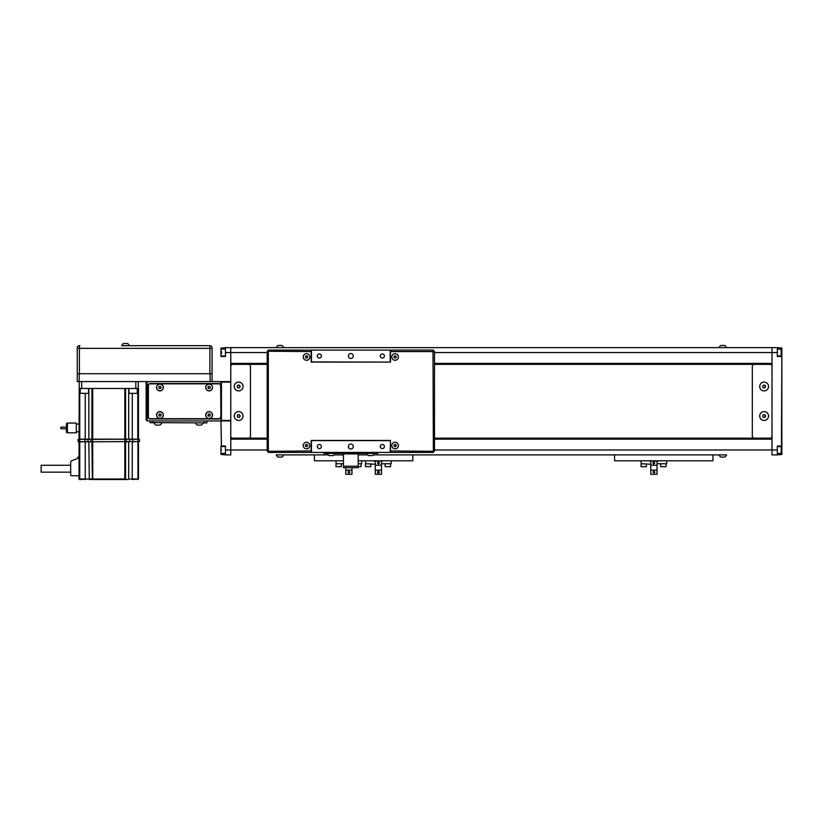 <?xml version="1.0" encoding="UTF-8"?>
<svg xmlns="http://www.w3.org/2000/svg" width="823" height="823" viewBox="0 0 823 823"><rect width="100%" height="100%" fill="white"/><g stroke="black" fill="none" stroke-linecap="round" stroke-linejoin="round"><path stroke-width="1.23" d="M772.005 347.635L777.324 347.635L777.324 352.553L772.005 352.553L772.005 347.635L230.779 347.635L230.779 363.673L267.187 363.673M434.482 352.553L772.005 352.553L772.005 363.375L434.482 363.375M267.187 363.375L230.779 363.375L230.779 381.584L230.779 364.363L267.187 364.363M434.482 438.854L772.005 438.854L772.005 363.375L434.482 363.673M434.482 438.165L772.005 438.165L772.005 364.363L434.482 364.363M267.187 438.854L230.779 438.854L230.779 454.893L225.461 454.893L225.461 446.045L221.428 446.045L220.934 420.45L230.779 420.45L230.779 382.078L221.428 382.078L221.428 420.944L230.779 420.944L230.779 438.165L267.187 438.165M781.459 446.045L781.85 356.493L781.85 446.045L777.324 446.045L777.324 454.893L772.005 454.893L772.005 439.153L434.482 439.153M267.187 439.153L230.779 439.153L230.779 420.944M723.633 454.893L373.364 454.893M367.665 454.893L358.211 454.893M343.448 454.893L333.994 454.893M328.305 454.893L276.24 454.893A3.94 3.94 0 0 0 278.009 457.063L281.795 457.063M724.775 457.063L724.775 457.063A3.94 3.94 0 0 0 726.544 454.893L412.827 454.893L412.827 460.798L358.211 460.798M343.448 460.798L314.427 460.798L314.427 454.893L276.24 454.893M221.428 446.045L220.934 417.014A1.965 1.965 0 0 1 218.969 418.979L150.084 418.979A1.965 1.965 0 0 1 148.119 417.014L148.119 385.524A1.965 1.965 0 0 1 150.084 383.549L218.969 383.549A1.965 1.965 0 0 1 220.934 385.524L220.934 382.078M221.428 356.493L225.461 356.493L225.461 347.635L230.779 347.635M225.461 347.635L220.934 348.129L220.934 356.493M221.428 381.584L230.779 381.584M225.461 454.893L220.934 454.409L220.934 446.045M146.144 419.967L146.144 382.572L147.132 381.584L147.132 420.944L146.144 419.967M220.934 381.584L210.112 381.584L210.112 373.714L79.234 373.714L79.234 381.584L77.269 381.584L77.269 373.714L79.234 373.714M147.132 420.944L220.934 420.944M209.124 418.454A3.415 3.415 0 0 0 212.54 415.039A3.415 3.415 0 0 0 209.124 411.623A3.415 3.415 0 0 0 205.709 415.039A3.415 3.415 0 0 0 209.124 418.454M159.929 418.454A3.415 3.415 0 0 0 163.345 415.039A3.415 3.415 0 0 0 159.929 411.623A3.415 3.415 0 0 0 156.514 415.039A3.415 3.415 0 0 0 159.929 418.454M159.929 390.904A3.415 3.415 0 0 0 163.345 387.489A3.415 3.415 0 0 0 159.929 384.074A3.415 3.415 0 0 0 156.514 387.489A3.415 3.415 0 0 0 159.929 390.904M209.124 390.904A3.415 3.415 0 0 0 212.54 387.489A3.415 3.415 0 0 0 209.124 384.074A3.415 3.415 0 0 0 205.709 387.489A3.415 3.415 0 0 0 209.124 390.904M220.646 385.524L220.934 417.014L220.646 385.524A1.677 1.677 0 0 0 218.969 383.847L150.084 383.847A1.677 1.677 0 0 0 148.407 385.524L148.407 417.014A1.677 1.677 0 0 0 150.084 418.681L218.969 418.681A1.677 1.677 0 0 0 220.646 417.014M210.225 414.73L209.402 413.938L208.312 414.257L208.034 415.358L208.857 416.14L209.947 415.831L210.225 414.73A1.132 1.132 0 0 1 209.947 415.831L210.225 414.73L209.402 413.938L208.312 414.257L208.034 415.358L208.857 416.14L209.947 415.831L210.225 414.73A1.132 1.132 0 0 0 208.312 414.257A1.132 1.132 0 0 0 208.857 416.14A1.132 1.132 0 0 0 209.947 415.831A1.132 1.132 0 0 1 209.762 415.985L208.631 416.057A1.132 1.132 0 0 0 208.857 416.14M208.322 418.249A3.302 3.302 0 0 0 212.334 415.852A3.302 3.302 0 0 0 209.937 411.839A3.302 3.302 0 0 0 205.925 414.236A3.302 3.302 0 0 0 208.322 418.249M208.497 386.543L209.628 386.471L208.497 386.543A1.132 1.132 0 0 0 208.312 386.697L208.034 387.798A1.132 1.132 0 0 1 208.312 386.697L208.034 387.798L208.857 388.59L209.947 388.281L210.225 387.18L209.402 386.388A1.132 1.132 0 0 0 208.497 386.543L207.993 387.561M209.947 388.281L210.225 387.18A1.132 1.132 0 0 1 208.857 388.59A1.132 1.132 0 0 1 208.034 387.798L208.857 388.59L209.947 388.281L210.225 387.18L209.402 386.388L208.312 386.697A1.132 1.132 0 0 1 209.402 386.388L208.312 386.697M209.402 386.388A1.132 1.132 0 0 1 210.225 387.18M208.322 390.699A3.302 3.302 0 0 0 212.334 388.291A3.302 3.302 0 0 0 209.937 384.279A3.302 3.302 0 0 0 205.925 386.687A3.302 3.302 0 0 0 208.322 390.699M161.02 387.18L160.197 386.388L159.106 386.697A1.132 1.132 0 0 1 161.02 387.18A1.132 1.132 0 0 1 160.742 388.281L161.02 387.18L160.197 386.388L159.106 386.697L158.829 387.798A1.132 1.132 0 0 1 159.106 386.697L158.829 387.798L159.652 388.59L160.742 388.281A1.132 1.132 0 0 1 158.829 387.798L159.652 388.59L160.742 388.281L161.02 387.18M159.117 390.699A3.302 3.302 0 0 0 163.129 388.291A3.302 3.302 0 0 0 160.732 384.279A3.302 3.302 0 0 0 156.72 386.687A3.302 3.302 0 0 0 159.117 390.699M161.02 414.73L160.197 413.938L159.106 414.257A1.132 1.132 0 0 1 161.02 414.73A1.132 1.132 0 0 1 160.742 415.831L161.02 414.73L160.197 413.938L159.106 414.257L158.829 415.358A1.132 1.132 0 0 1 159.106 414.257L158.829 415.358L159.652 416.14L160.742 415.831A1.132 1.132 0 0 1 158.829 415.358L159.652 416.14L160.742 415.831L161.02 414.73M159.117 418.249A3.302 3.302 0 0 0 163.129 415.852A3.302 3.302 0 0 0 160.732 411.839A3.302 3.302 0 0 0 156.72 414.236A3.302 3.302 0 0 0 159.117 418.249M209.207 416.181A1.132 1.132 0 0 0 209.762 415.985L210.266 414.967M208.188 415.677A1.132 1.132 0 0 0 208.631 416.057L207.993 415.121A1.132 1.132 0 0 0 208.034 415.358M208.631 416.057L207.993 415.121L208.497 414.103M160.423 414.02L161.061 414.967L160.423 414.02L161.061 414.967L160.423 414.02L159.292 414.103L160.423 414.02A1.132 1.132 0 0 0 160.197 413.938M161.061 414.967L160.557 415.985L161.061 414.967M160.197 386.388A1.132 1.132 0 0 1 160.423 386.471L161.061 387.417L160.557 388.435M351.01 470.149A0.988 0.988 0 0 1 351.987 471.137L351.987 474.285L345.742 474.285L345.742 471.137A0.988 0.988 0 0 1 346.72 470.149L351.01 470.149M349.261 473.102L347.882 472.114L348.87 471.137L349.847 472.114L349.261 473.102M361.657 460.798L361.657 463.75L358.211 463.75M343.448 463.75L336.072 463.75L336.072 460.798M342.666 460.798L343.448 461.096M351.987 474.285L351.987 467.69M345.742 474.285L345.742 467.69M338.963 466.703L337.615 466.703M336.072 463.75L335.928 466.61L341.236 466.703M359.672 466.703L358.211 466.703M388.857 466.703L387.499 466.703M369.506 466.703L368.488 466.703M375.257 474.285L375.257 471.137A0.988 0.988 0 0 1 376.245 470.149L380.524 470.149A0.988 0.988 0 0 1 381.512 471.137L381.512 474.285L375.257 474.285L375.257 461.096L381.512 461.096L381.512 464.244A0.988 0.988 0 0 1 380.524 465.232L376.245 465.232A0.988 0.988 0 0 1 375.257 464.244L365.443 463.75L365.443 466.61L370.762 466.703M377.407 472.114L378.385 471.137L379.372 472.114L378.775 473.102L377.407 472.114L377.994 473.102M378.775 473.102L379.372 472.114M391.182 460.798L391.182 463.75L381.512 463.75L381.512 474.285M381.512 461.096L384.588 460.798M378.385 462.084L379.372 463.061L378.775 464.049L377.407 463.061L378.385 462.084M378.775 463.061L379.372 463.061M377.407 463.061L377.994 463.061M365.597 463.75L365.597 460.798M372.191 460.798L375.257 461.096M221.531 353.499L221.531 351.616M248.495 438.165A1.965 1.965 0 0 0 250.459 436.2L250.459 366.328A1.965 1.965 0 0 0 248.495 364.363L232.744 364.363A1.965 1.965 0 0 0 230.779 366.328L230.779 436.2A1.965 1.965 0 0 0 232.744 438.165L248.495 438.165M234.246 386.501A4.413 4.413 0 0 0 238.649 390.915A4.413 4.413 0 0 0 243.063 386.501A4.413 4.413 0 0 0 238.649 382.098A4.413 4.413 0 0 0 234.246 386.501M234.246 416.026A4.413 4.413 0 0 0 238.649 420.44A4.413 4.413 0 0 0 243.063 416.026A4.413 4.413 0 0 0 238.649 411.613A4.413 4.413 0 0 0 234.246 416.026M238.649 385.082A1.42 1.42 0 0 0 237.425 385.792L237.425 387.211L238.649 387.921L239.884 387.211L239.884 385.792L238.649 385.082L237.425 385.792L238.649 385.082A1.42 1.42 0 0 1 239.884 385.792L238.649 385.082L239.884 385.792A1.42 1.42 0 0 1 238.649 387.921L237.425 387.211A1.42 1.42 0 0 1 237.425 385.792L237.425 387.211A1.42 1.42 0 0 0 238.649 387.921L239.884 387.211L239.884 385.792M238.649 390.915A4.413 4.413 0 0 1 234.246 386.501A4.413 4.413 0 0 1 238.649 382.098A4.413 4.413 0 0 1 243.063 386.501A4.413 4.413 0 0 1 238.649 390.915M238.649 417.446L239.884 416.736L239.884 415.317A1.42 1.42 0 0 0 237.425 415.317L237.425 416.736L238.649 417.446L239.884 416.736L239.884 415.317L238.649 414.607L237.425 415.317L238.649 414.607L239.884 415.317A1.42 1.42 0 0 1 238.649 417.446A1.42 1.42 0 0 1 237.425 416.736L238.649 417.446L237.425 416.736A1.42 1.42 0 0 1 237.425 415.317L237.425 416.736M238.649 420.44A4.413 4.413 0 0 1 234.246 416.026A4.413 4.413 0 0 1 238.649 411.613A4.413 4.413 0 0 1 243.063 416.026A4.413 4.413 0 0 1 238.649 420.44M280.808 454.893L283.719 454.893A3.94 3.94 0 0 1 281.95 457.063M281.795 345.475L278.009 345.475A3.94 3.94 0 0 0 276.24 347.635M350.835 358.458A2.459 2.459 0 0 0 353.293 355.999A2.459 2.459 0 0 0 350.835 353.54A2.459 2.459 0 0 0 348.376 355.999A2.459 2.459 0 0 0 350.835 358.458M319.345 358.067A2.068 2.068 0 0 0 321.412 355.999A2.068 2.068 0 0 0 319.345 353.931A2.068 2.068 0 0 0 317.277 355.999A2.068 2.068 0 0 0 319.345 358.067M382.325 358.067A2.068 2.068 0 0 0 384.392 355.999A2.068 2.068 0 0 0 382.325 353.931A2.068 2.068 0 0 0 380.257 355.999A2.068 2.068 0 0 0 382.325 358.067M319.345 448.597A2.068 2.068 0 0 0 321.412 446.529A2.068 2.068 0 0 0 319.345 444.461A2.068 2.068 0 0 0 317.277 446.529A2.068 2.068 0 0 0 319.345 448.597M350.835 448.988A2.459 2.459 0 0 0 353.293 446.529A2.459 2.459 0 0 0 350.835 444.07A2.459 2.459 0 0 0 348.376 446.529A2.459 2.459 0 0 0 350.835 448.988M382.325 448.597A2.068 2.068 0 0 0 384.392 446.529A2.068 2.068 0 0 0 382.325 444.461A2.068 2.068 0 0 0 380.257 446.529A2.068 2.068 0 0 0 382.325 448.597M311.475 361.904L390.195 362.099L390.195 350.094L311.475 350.094L311.475 361.904M311.475 440.624L390.493 440.624L390.195 452.434L311.475 452.434L311.475 440.624M390.493 450.963L434.482 451.313L433.001 450.963L433.351 452.434L390.493 452.434L390.493 440.428L311.176 440.428L311.176 452.434L268.308 452.434L268.668 450.963L267.187 451.313L311.176 450.963M311.176 351.575L267.187 351.215L268.668 351.575L268.308 350.094L311.176 350.094L311.176 362.099L390.493 362.099L390.493 350.094L433.351 350.094L433.001 351.575L434.482 351.215L434.482 451.313M306.547 360.289A3.302 3.302 0 0 0 309.86 356.987A3.302 3.302 0 0 0 306.547 353.674A3.302 3.302 0 0 0 303.245 356.987A3.302 3.302 0 0 0 306.547 360.289M395.112 360.289A3.302 3.302 0 0 0 398.425 356.987A3.302 3.302 0 0 0 395.112 353.674A3.302 3.302 0 0 0 391.81 356.987A3.302 3.302 0 0 0 395.112 360.289M311.176 452.434L268.308 452.434L268.308 350.094L311.176 350.094M267.187 351.215L267.187 451.313M390.493 350.094L433.351 350.094L433.001 351.575L434.482 351.215M395.112 442.239A3.302 3.302 0 0 0 391.81 445.552A3.302 3.302 0 0 0 395.112 448.854A3.302 3.302 0 0 0 398.425 445.552A3.302 3.302 0 0 0 395.112 442.239M306.547 442.239A3.302 3.302 0 0 0 303.245 445.552A3.302 3.302 0 0 0 306.547 448.854A3.302 3.302 0 0 0 309.86 445.552A3.302 3.302 0 0 0 306.547 442.239M311.176 440.428L390.493 440.428M390.493 351.575L433.001 351.575L433.351 451.457L433.351 452.434L390.493 452.434M394.546 355.999L393.98 356.987L394.546 355.999A1.132 1.132 0 0 0 393.98 356.987L394.546 357.964L393.98 356.987L394.546 357.964L395.688 357.964L394.546 357.964A1.132 1.132 0 0 1 393.98 356.987L394.546 355.999A1.132 1.132 0 0 1 395.688 355.999L394.546 355.999L395.688 355.999L396.254 356.987L395.688 355.999A1.132 1.132 0 0 1 396.254 356.987L395.688 355.999M396.254 356.987L395.688 357.964L396.254 356.987A1.132 1.132 0 0 1 394.546 357.964M391.81 356.987A3.302 3.302 0 0 1 395.112 353.674A3.302 3.302 0 0 1 398.425 356.987A3.302 3.302 0 0 1 395.112 360.289A3.302 3.302 0 0 1 391.81 356.987M394.546 444.564L395.688 444.564L394.546 444.564L393.98 445.552L394.546 446.529L395.688 446.529L396.254 445.552L395.688 444.564L396.254 445.552A1.132 1.132 0 0 1 395.688 446.529L394.546 446.529A1.132 1.132 0 0 1 393.98 445.552L394.546 446.529L393.98 445.552L394.546 444.564L393.98 445.552A1.132 1.132 0 0 1 395.688 444.564A1.132 1.132 0 0 1 396.254 445.552L395.688 446.529A1.132 1.132 0 0 1 394.546 446.529M391.81 445.552A3.302 3.302 0 0 1 395.112 442.239A3.302 3.302 0 0 1 398.425 445.552A3.302 3.302 0 0 1 395.112 448.854A3.302 3.302 0 0 1 391.81 445.552M307.689 356.987A1.132 1.132 0 0 1 305.981 357.964L307.123 357.964L307.689 356.987L307.123 355.999L305.981 355.999L305.415 356.987L305.981 357.964L305.415 356.987A1.132 1.132 0 0 1 305.981 355.999L305.415 356.987L305.981 355.999A1.132 1.132 0 0 1 307.689 356.987L307.123 357.964L307.689 356.987L307.123 355.999L305.981 355.999M307.123 357.964L305.981 357.964A1.132 1.132 0 0 1 305.415 356.987M309.86 356.987A3.302 3.302 0 0 1 306.547 360.289A3.302 3.302 0 0 1 303.245 356.987A3.302 3.302 0 0 1 306.547 353.674A3.302 3.302 0 0 1 309.86 356.987M307.689 445.552A1.132 1.132 0 0 1 305.981 446.529L307.123 446.529L307.689 445.552L307.123 444.564L305.981 444.564L305.415 445.552L305.981 446.529L305.415 445.552A1.132 1.132 0 0 1 305.981 444.564L305.415 445.552L305.981 444.564L307.123 444.564A1.132 1.132 0 0 1 307.689 445.552L307.123 446.529L307.689 445.552L307.123 444.564A1.132 1.132 0 0 0 305.981 444.564M307.123 446.529L305.981 446.529A1.132 1.132 0 0 1 305.415 445.552M309.86 445.552A3.302 3.302 0 0 1 306.547 448.854A3.302 3.302 0 0 1 303.245 445.552A3.302 3.302 0 0 1 306.547 442.239A3.302 3.302 0 0 1 309.86 445.552M343.448 453.422L343.448 466.209L358.211 466.209L358.211 453.422M358.211 466.209L358.211 467.69L343.448 467.69L343.448 466.209M323.768 452.434L323.768 453.422L323.768 452.434M377.891 452.434L377.891 453.422L323.768 453.422M329.467 455.582L333.12 455.582A3.94 3.94 0 0 0 334.889 453.422M368.827 455.582L372.48 455.582A3.94 3.94 0 0 0 374.249 453.422M369.301 455.582L370.484 455.582M777.324 454.893L781.85 454.502L781.85 446.045M777.324 352.553L777.324 356.493L781.459 356.493M781.85 356.493L781.85 348.026L777.324 347.635M712.965 454.893L712.965 460.798L614.565 460.798L614.565 454.893M754.3 364.363A1.965 1.965 0 0 0 752.325 366.328L752.325 436.2A1.965 1.965 0 0 0 754.3 438.165L770.04 438.165A1.965 1.965 0 0 0 772.005 436.2L772.005 366.328A1.965 1.965 0 0 0 770.04 364.363L754.3 364.363M768.548 416.026A4.413 4.413 0 0 0 764.135 411.613A4.413 4.413 0 0 0 759.732 416.026A4.413 4.413 0 0 0 764.135 420.44A4.413 4.413 0 0 0 768.548 416.026M768.548 386.501A4.413 4.413 0 0 0 764.135 382.098A4.413 4.413 0 0 0 759.732 386.501A4.413 4.413 0 0 0 764.135 390.915A4.413 4.413 0 0 0 768.548 386.501M764.804 417.282L765.555 416.078L764.886 414.823L763.466 414.771L764.886 414.823A1.42 1.42 0 0 1 765.555 416.078L764.886 414.823L765.555 416.078L764.804 417.282L763.384 417.23A1.42 1.42 0 0 0 765.555 416.078M762.715 415.975L763.384 417.23A1.42 1.42 0 0 1 762.715 415.975L763.384 417.23L762.715 415.975L763.466 414.771L762.715 415.975A1.42 1.42 0 0 1 764.886 414.823M766.47 412.282A4.413 4.413 0 0 1 767.88 418.362A4.413 4.413 0 0 1 761.81 419.771A4.413 4.413 0 0 1 760.39 413.691A4.413 4.413 0 0 1 766.47 412.282M781.264 446.704L781.264 453.319L781.264 446.704M724.621 457.063L720.835 457.063A3.94 3.94 0 0 1 719.065 454.893M720.989 345.475L724.621 345.475M650.798 474.285L650.798 471.137A0.988 0.988 0 0 1 651.785 470.149L656.065 470.149A0.988 0.988 0 0 1 657.042 471.137L657.042 474.285L650.798 474.285L650.798 461.096L657.042 461.096L657.042 464.244A0.988 0.988 0 0 1 656.065 465.232L651.785 465.232A0.988 0.988 0 0 1 650.798 464.244L641.127 463.75L641.127 460.798M666.712 460.798L666.712 463.75L657.042 463.75L657.042 474.285M657.042 461.096L660.118 460.798M653.534 464.049L652.937 463.061L653.925 462.084L654.902 463.061L653.534 464.049M654.316 473.102L652.937 472.114L653.925 471.137L654.902 472.114L654.316 473.102M647.722 460.798L650.798 461.096M645.047 466.703L642.331 466.703M641.127 463.75L640.983 466.61L646.292 466.703M664.387 466.703L662.011 466.703M764.804 387.756L765.555 386.553L764.886 385.298L763.466 385.257L762.715 386.46L763.384 387.715L764.804 387.756L763.384 387.715A1.42 1.42 0 0 0 764.804 387.756L765.555 386.553A1.42 1.42 0 0 1 764.804 387.756M764.886 385.298L763.466 385.257A1.42 1.42 0 0 1 764.886 385.298L765.555 386.553A1.42 1.42 0 0 0 764.886 385.298L763.466 385.257A1.42 1.42 0 0 0 762.715 386.46L763.466 385.257M766.47 382.767A4.413 4.413 0 0 1 767.88 388.837A4.413 4.413 0 0 1 761.81 390.246A4.413 4.413 0 0 1 760.39 384.176A4.413 4.413 0 0 1 766.47 382.767M763.384 387.715A1.42 1.42 0 0 1 762.715 386.46L763.384 387.715M781.264 350.896L781.264 351.431M210.112 373.714L212.077 373.714L212.077 381.584M79.039 439.153L79.234 381.584L210.112 381.584M70.675 472.165L41.15 472.165L41.15 465.273L70.675 465.273M135.816 381.584L135.816 388.477L79.234 388.477M79.039 431.777L76.282 431.777L76.282 423.063L67.424 423.063A0.988 0.988 -90 0 0 66.437 424.051L66.437 431.818A0.988 0.988 90 0 0 67.424 432.805L76.282 432.805L76.282 431.777M79.039 424.092L76.282 424.092M88.184 439.153L79.625 439.153L79.625 441.807L139.457 441.56L137.883 441.807L137.883 439.153L88.184 439.153L87.968 441.56L84.707 441.56L84.707 439.4L91.024 439.4L91.024 441.56L88.184 441.807M137.883 439.153L139.457 439.4L139.457 441.56L139.457 439.4L139.457 441.56L139.457 439.4L137.883 439.153L132.812 439.4L132.812 441.56L129.561 441.56L129.561 439.4L132.791 439.153M132.277 441.807L132.215 479.5L138.47 479.007L138.47 441.807L137.986 479.5L137.904 441.56L132.791 441.807M79.625 439.153L78.051 439.4L78.298 441.807L79.625 441.807L79.625 439.153M132.277 393.394L132.277 439.153M137.76 439.153L137.76 388.477M88.843 388.477L88.843 439.153L92.711 439.153L92.711 388.477M88.843 439.153L85.232 439.153L85.232 393.394M138.47 388.477L138.47 439.153L138.274 381.584L138.274 388.477L135.816 388.477M79.749 388.477L79.749 439.153M124.798 388.477L124.798 439.153L125.6 439.153L125.6 388.477M78.298 441.807L78.298 439.153M137.76 479.007L128.676 479.007L128.676 441.807L124.798 441.807L124.798 479.007L85.232 479.007L128.234 479.5M79.749 441.807L79.749 479.007L85.294 479.5M79.039 441.807L79.533 479.5L79.039 441.807L79.039 479.007L85.232 479.007L85.232 441.807L88.843 441.807L89.285 479.5L125.158 479.5M79.533 479.5L81.652 479.5M138.47 441.807L138.47 479.007L137.657 479.5M79.039 475.756L71.457 475.756A0.792 0.792 90 0 1 70.675 474.964L70.675 462.475A1.965 1.965 90 0 1 71.971 460.623L76.755 458.874A1.965 1.965 -90 0 0 78.051 457.032L79.039 457.032M92.752 479.5L92.711 441.807L88.843 441.807M66.437 428.773L60.892 428.773L60.892 427.096L66.437 427.096M76.282 423.063L76.282 432.805M209.927 345.67A2.16 2.16 0 0 1 212.077 347.635L212.077 348.355L209.927 348.355L209.927 373.714L79.42 373.714L79.42 348.355L77.269 348.355L77.269 347.635A2.16 2.16 0 0 1 79.42 345.67L79.42 348.355L209.927 348.355L209.927 345.67L129.221 345.67A3.94 3.94 0 0 0 127.452 343.5L123.512 343.5A3.94 3.94 0 0 0 121.742 345.67L209.392 345.67M79.42 345.67L79.954 345.67L79.42 345.67M212.077 373.714L212.077 348.355M77.269 348.355L77.269 373.714M123.368 345.67L127.596 345.67L123.368 345.67M84.09 393.394L82.31 393.394M135.198 393.394L131.022 393.394M131.33 393.394L133.429 393.394M206.861 422.919L150.084 422.621L206.861 422.919L207.159 420.944M150.383 422.919L150.084 420.944L150.084 422.621M159.929 425.079A3.94 3.94 0 0 0 161.699 422.919A3.94 3.94 0 0 1 159.929 425.079L155.989 425.079A3.94 3.94 0 0 1 154.22 422.919A3.94 3.94 0 0 0 155.989 425.079M158.026 425.079L159.158 425.079M203.024 422.919A3.94 3.94 0 0 1 201.254 425.079L197.325 425.079A3.94 3.94 0 0 1 195.545 422.919A3.94 3.94 0 0 0 197.325 425.079M199.351 425.079L200.483 425.079M267.187 352.553L225.461 352.553M777.324 449.975L434.482 449.975M267.187 449.975L225.461 449.975M221.531 352.553L220.934 352.553M221.531 449.975L220.934 449.975M358.211 466.61L360.916 466.703M385.123 463.75L385.123 466.61L390.441 466.703M343.448 453.915L358.211 453.915M325.743 452.434L325.743 453.422M375.926 453.422L375.926 452.434M781.264 449.975L781.85 449.975M781.264 352.553L781.85 352.553M781.161 453.35L781.161 446.601M660.663 463.75L660.663 466.61L665.982 466.703M781.161 355.927L781.161 349.178M129.334 439.153L92.629 439.4L92.629 441.56L91.24 441.807M124.859 439.153L124.88 441.56L92.649 441.807M129.334 441.807L124.859 441.807M126.269 439.153L126.269 441.807M92.649 439.153L91.24 439.153M84.728 439.153L79.605 439.4L79.605 441.56L84.728 441.807M137.935 439.4L137.935 441.56M78.051 439.4L79.574 439.4L79.574 441.56L78.051 441.56M128.676 439.153L128.676 388.477M91.909 439.153L91.909 388.477M138.274 381.584L138.274 388.477M81.693 381.584L81.693 388.477M124.757 479.5L125.6 479.007L125.6 441.807M91.909 441.807L92.351 479.5M67.424 423.063L67.424 432.805M80.222 388.477L80.222 393.291L88.483 393.394M128.923 388.477L128.923 393.291L137.194 393.394M153.037 422.919L153.037 420.944M204.207 420.944L204.207 422.919M341.339 463.75L341.339 466.61M361.019 463.75L361.019 466.61M390.544 463.75L390.544 466.61M370.854 463.75L370.854 466.61M225.461 446.529L221.624 446.529M225.461 453.422L221.624 453.422M225.461 349.106L221.624 349.106M225.461 355.999L221.624 355.999M283.719 347.635A3.94 3.94 0 0 0 281.95 345.475M327.41 453.422A3.94 3.94 0 0 0 329.179 455.582M366.77 453.422A3.94 3.94 0 0 0 368.55 455.582M777.324 453.422L781.264 453.319M777.324 446.529L781.264 446.632M720.835 345.475A3.94 3.94 0 0 0 719.065 347.635M726.544 347.635A3.94 3.94 0 0 0 724.775 345.475M646.394 463.75L646.394 466.61M666.074 463.75L666.074 466.61M777.324 355.999L781.264 355.896M777.324 349.106L781.264 349.209M123.512 343.5A3.94 3.94 0 0 0 121.742 345.67M88.586 388.477L88.586 393.291M137.287 388.477L137.287 393.291"/></g></svg>
